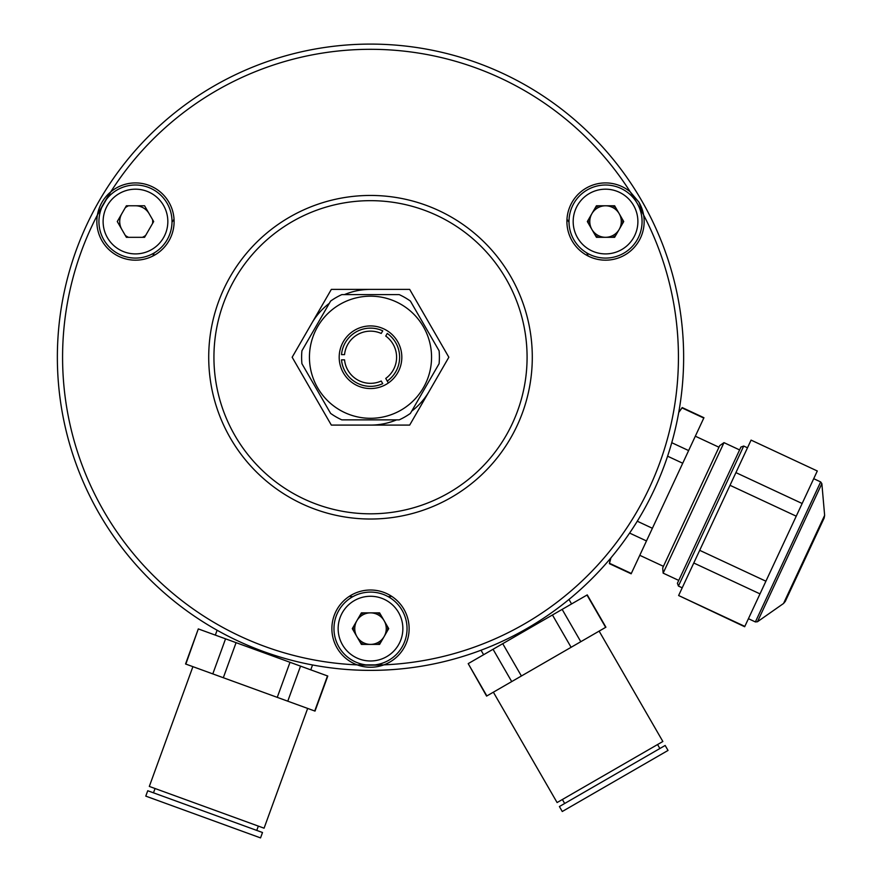<?xml version="1.0" encoding="UTF-8"?>
<svg xmlns="http://www.w3.org/2000/svg" width="882" height="882" viewBox="0 0 882 882"><rect width="100%" height="100%" fill="white"/><g stroke="black" fill="none" stroke-linecap="round" stroke-linejoin="round"><path stroke-width="1.32" d="M387.264 381.046A29.106 29.106 0 0 0 387.264 333.44L385.743 336.064A26.096 26.096 0 0 1 385.743 378.422L388.367 382.964L385.743 378.422A26.096 26.096 0 0 0 385.743 336.064L387.264 333.44M382.744 330.827L381.222 333.451L382.744 330.827A29.106 29.106 0 0 0 341.51 354.63L344.542 354.63A26.096 26.096 0 0 1 381.222 333.451A26.096 26.096 0 0 0 344.542 354.63L341.51 354.63M382.744 383.648L381.222 381.035A26.096 26.096 0 0 1 344.542 359.845L341.51 359.845A29.106 29.106 0 0 0 382.744 383.648L381.222 381.035A26.096 26.096 0 0 1 344.542 359.845L341.51 359.845M360.33 642.526A17.221 17.221 0 0 0 363.56 644.389M377.452 644.389A17.221 17.221 0 0 0 380.682 642.526M387.628 630.498A17.221 17.221 0 0 0 387.628 626.76M380.682 614.732A17.221 17.221 0 0 0 377.452 612.869M363.56 612.869A17.221 17.221 0 0 0 360.33 614.732M353.384 626.76A17.221 17.221 0 0 0 353.384 630.498M125.299 235.439A17.221 17.221 0 0 0 128.529 237.313M142.421 237.313A17.221 17.221 0 0 0 145.651 235.439M152.597 223.411A17.221 17.221 0 0 0 152.597 219.673M128.529 205.782A17.221 17.221 0 0 0 125.299 207.656M595.35 235.439A17.221 17.221 0 0 0 598.591 237.313M612.472 237.313A17.221 17.221 0 0 0 615.713 235.439M622.659 223.411A17.221 17.221 0 0 0 622.659 219.673M615.713 207.656A17.221 17.221 0 0 0 612.472 205.782M598.591 205.782A17.221 17.221 0 0 0 595.35 207.656M588.415 219.673A17.221 17.221 0 0 0 588.415 223.411M678.423 586.056L677.409 583.278L740.935 447.053L743.713 446.038L678.423 586.056L682.205 587.82M814.439 538.869L785.278 601.425L783.536 603.486L824.637 515.353L824.163 518.021L814.439 538.869L824.163 518.021M744.838 626.396L678.622 595.515L693.781 563.003L759.997 593.884L744.673 626.738L678.622 595.515M759.997 593.884L765.907 581.205L699.691 550.324L730.009 485.298L796.237 516.179L765.907 581.205M693.781 563.003L699.691 550.324M796.237 516.179L802.146 503.501L735.919 472.62L751.078 440.107L817.305 470.988L802.146 503.501M730.009 485.298L735.919 472.62M817.305 470.988L751.078 440.107M663.143 573.135L662.691 567.931L719.712 445.63L723.99 442.643L663.143 573.135L678.754 580.411M703.781 418.057L682.04 407.914L678.732 412.467L682.194 407.572L703.946 417.715L631.159 573.796L609.407 563.664L610.928 557.865M631.314 573.454L609.572 563.311M629.616 533.081L646.484 540.942M652.393 528.274L637.278 521.218M667.597 456.192L682.712 463.237M688.622 450.57L671.753 442.698M630.255 191.868A307.917 307.917 0 0 0 103.844 203.268A307.917 307.917 0 0 1 110.757 191.868A38.621 38.621 0 0 0 102.025 240.852A38.621 38.621 0 0 0 154.791 254.997A38.621 38.621 0 0 0 168.925 202.232A38.621 38.621 0 0 0 110.757 191.868L97.417 214.976A307.917 307.917 0 0 1 103.833 203.29A307.917 307.917 0 0 0 383.846 664.874A307.917 307.917 0 0 0 630.255 191.868A38.621 38.621 0 0 0 572.087 240.852A38.621 38.621 0 0 0 643.595 214.976L638.976 202.232L630.255 191.868A307.917 307.917 0 0 1 643.595 214.976A38.621 38.621 0 0 0 638.976 202.232M641.688 200.666A313.143 313.143 0 0 1 527.072 628.425A313.143 313.143 0 0 1 99.313 513.809A313.143 313.143 0 0 1 213.929 86.05A313.143 313.143 0 0 1 641.688 200.666M357.166 664.874L383.846 664.874A307.917 307.917 0 0 1 357.166 664.874A38.621 38.621 0 0 0 403.956 609.319A38.621 38.621 0 0 0 351.19 595.185A38.621 38.621 0 0 0 357.166 664.874M510.623 276.342A161.792 161.792 0 0 0 289.605 217.126A161.792 161.792 0 0 0 230.389 438.133A161.792 161.792 0 0 0 451.397 497.349A161.792 161.792 0 0 0 510.623 276.342M506.103 278.955A156.566 156.566 0 0 0 292.218 221.647A156.566 156.566 0 0 0 234.91 435.521A156.566 156.566 0 0 0 448.795 492.84A156.566 156.566 0 0 0 506.103 278.955M569.011 222.209A240.069 240.069 0 0 0 566.983 219.276M174.03 219.276A240.069 240.069 0 0 0 172.001 222.209M154.317 252.847A240.069 240.069 0 0 0 152.784 256.067M349.261 596.375A240.069 240.069 0 0 0 352.822 596.662M388.19 596.662A240.069 240.069 0 0 0 391.74 596.375M588.217 256.067A240.069 240.069 0 0 0 586.695 252.847M573.895 239.816A36.537 36.537 0 0 1 587.269 189.906A36.537 36.537 0 0 1 637.168 203.279A36.537 36.537 0 0 1 623.806 253.189A36.537 36.537 0 0 1 573.895 239.816M596.43 205.782L587.335 221.547L596.43 237.313L614.633 237.313L623.728 221.547L614.633 205.782L596.43 205.782M591.888 229.43A15.766 15.766 0 0 0 613.42 235.196A15.766 15.766 0 0 0 619.186 213.665A15.766 15.766 0 0 0 597.654 207.898A15.766 15.766 0 0 0 591.888 229.43M338.864 646.892A36.537 36.537 0 0 1 352.238 596.993A36.537 36.537 0 0 1 402.148 610.366A36.537 36.537 0 0 1 388.775 660.265A36.537 36.537 0 0 1 338.864 646.892M361.4 612.869L352.304 628.634L361.4 644.389L379.602 644.389L388.708 628.634L379.602 612.869L361.4 612.869M356.857 636.506A15.766 15.766 0 0 0 378.389 642.283A15.766 15.766 0 0 0 384.155 620.752A15.766 15.766 0 0 0 362.623 614.974A15.766 15.766 0 0 0 356.857 636.506M103.833 239.816A36.537 36.537 0 0 1 117.207 189.906A36.537 36.537 0 0 1 167.117 203.279A36.537 36.537 0 0 1 153.744 253.189A36.537 36.537 0 0 1 103.833 239.816M126.38 205.782L117.273 221.547L126.38 237.313L144.571 237.313L153.677 221.547L144.571 205.782L126.38 205.782M121.826 213.665A15.766 15.766 0 0 0 121.826 229.43M149.124 213.665A15.766 15.766 0 0 0 135.475 205.782M341.808 294.61A68.895 68.895 0 0 0 330.618 301.071L301.92 350.782A68.895 68.895 0 0 0 301.92 363.704L330.618 413.404A68.895 68.895 0 0 0 341.808 419.865L399.204 419.865A68.895 68.895 0 0 0 410.395 413.404L439.093 363.704A68.895 68.895 0 0 0 439.093 350.782L410.395 301.071A68.895 68.895 0 0 0 399.204 294.61L341.808 294.61M354.851 330.122A31.311 31.311 0 0 1 397.628 341.588A31.311 31.311 0 0 1 386.162 384.365A31.311 31.311 0 0 1 343.385 372.899A31.311 31.311 0 0 1 354.851 330.122M401.034 410.119A61.067 61.067 0 0 1 317.619 387.771A61.067 61.067 0 0 1 339.978 304.356A61.067 61.067 0 0 1 423.382 326.715A61.067 61.067 0 0 1 401.034 410.119M493.369 692.183L557.093 802.554L636.418 756.756L662.856 741.486L599.132 631.115M641.589 765.708L668.027 750.439L665.16 745.466L559.397 806.534L562.264 811.506L641.589 765.708M468.199 663.628L493.049 649.273L511.714 681.588L486.588 696.096L468.199 663.628L486.853 695.942M493.049 649.273L587.258 594.887L605.912 627.201L511.714 681.588M586.993 595.041L605.658 627.356M562.143 609.385L580.797 641.71M552.452 614.986L571.106 647.3M502.74 643.684L521.405 675.998M192.904 666.66L149.312 786.424L264.071 828.187L307.664 708.422M231.845 827.459L260.543 837.9L262.505 832.509L147.746 790.735L145.784 796.126L231.845 827.459M198.593 629.02L225.56 638.833L212.805 673.903L185.551 663.981L198.307 628.91L185.837 664.08M225.56 638.833L327.784 676.042L315.017 711.101L212.805 673.903M327.498 675.932L314.731 711.002M300.53 666.119L287.764 701.19M290.013 662.294L277.257 697.353M236.078 642.658L223.311 677.729M292.163 357.243L331.334 425.091L409.678 425.091L448.85 357.243L409.678 289.395L331.334 289.395L292.163 357.243M329.317 303.331A67.848 67.848 0 0 0 311.743 323.319A67.848 67.848 0 0 1 329.317 303.331M370.506 425.091A67.848 67.848 0 0 0 396.602 419.865A67.848 67.848 0 0 1 370.506 425.091M411.696 411.155A67.848 67.848 0 0 0 429.258 391.167A67.848 67.848 0 0 1 411.696 411.155M370.506 289.395A67.848 67.848 0 0 0 344.41 294.61A67.848 67.848 0 0 1 370.506 289.395M757.451 621.755L755.378 621.931L820.668 481.925L821.859 483.634L757.451 621.755L783.536 603.486M633.552 205.363A32.358 32.358 0 0 0 589.352 193.522A32.358 32.358 0 0 0 577.512 237.721A32.358 32.358 0 0 0 621.711 249.573A32.358 32.358 0 0 0 633.552 205.363M398.532 612.45A32.358 32.358 0 0 0 354.321 600.609A32.358 32.358 0 0 0 342.481 644.808A32.358 32.358 0 0 0 386.68 656.649A32.358 32.358 0 0 0 398.532 612.45M163.501 205.363A32.358 32.358 0 0 0 119.302 193.522A32.358 32.358 0 0 0 107.45 237.721A32.358 32.358 0 0 0 151.649 249.573A32.358 32.358 0 0 0 163.501 205.363M755.378 621.931L748.432 618.69M747.495 447.802L743.713 446.038M820.668 481.925L813.711 478.683M824.637 515.353L821.859 483.634M695.325 436.204L718.973 447.229M723.99 442.643L739.601 449.919M639.781 555.307L663.429 566.332M610.3 558.626L609.407 563.664M571.569 603.938L568.978 599.451M659.868 748.52L657.575 744.54M564.678 803.48L562.385 799.5M483.623 654.72L481.021 650.232M310.762 669.846L312.537 664.973M256.761 830.414L258.338 826.103M153.479 792.83L155.056 788.508M215.329 635.106L217.104 630.233"/></g></svg>
